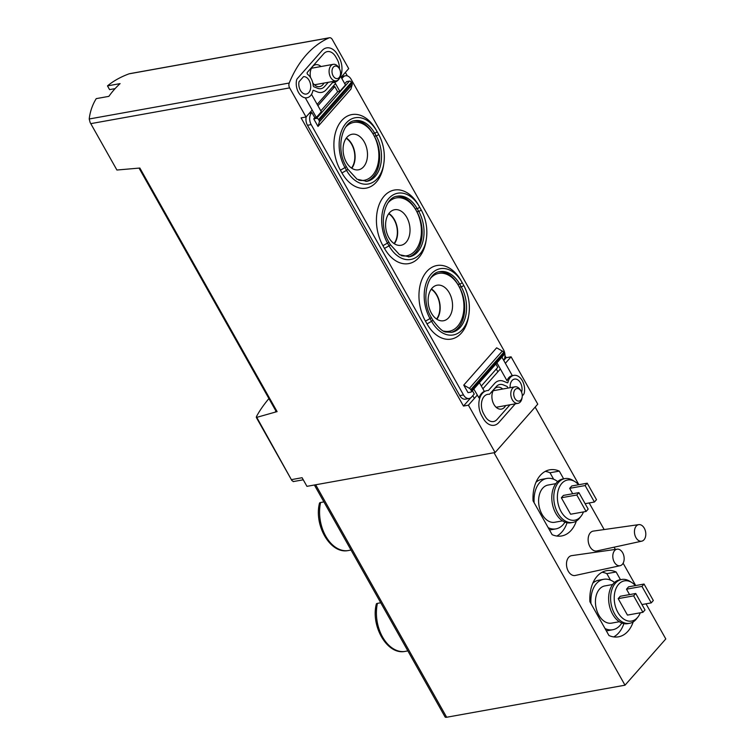 <?xml version="1.0" encoding="UTF-8"?>
<svg xmlns="http://www.w3.org/2000/svg" width="755" height="755" viewBox="0 0 755 755"><rect width="100%" height="100%" fill="white"/><g stroke="black" fill="none" stroke-linecap="round" stroke-linejoin="round"><path stroke-width="1.13" d="M312.183 110.041L306.039 116.997L289.637 87.891A4.2 2.784 -100.2 0 1 289.222 83.031A126.019 83.569 -100.2 0 1 329.057 37.882L129.039 73.839C120.63 76.953 113.439 80.964 107.484 85.891L109.579 89.618L115.09 88.628M107.484 85.891L120.102 83.616A126.019 83.569 -100.2 0 0 108.862 96.357L96.244 98.631C92.431 104.775 90.09 111.561 89.213 118.988L90.156 122.546L116.808 169.837M268.912 398.565C263.448 405.133 259.276 411.182 256.398 416.722L291.892 480.576L293.468 481.492M256.341 417.477L277.104 411.607L139.854 168.035L116.912 170.026M275.981 411.116L275.245 411.947M505.359 363.297L511.088 356.813L537.758 404.151L495.101 452.519L306.945 486.343L302.085 477.717L291.373 479.642M495.101 452.519L468.421 405.18L477.264 395.148M306.039 116.997L301.094 117.893L463.466 406.067L468.421 405.18M329.057 37.882A4.2 2.784 -100.2 0 1 329.482 37.75A4.2 2.784 -100.2 0 1 332.304 39.524L348.706 68.639L341.109 77.246M511.088 356.813L506.133 357.7L504.991 355.662M347.338 75.887L345.375 72.404M312.759 82.833A11.136 7.38 79.8 0 0 319.676 86.617A11.136 7.38 79.8 0 0 322.829 84.758A11.136 7.38 79.8 0 0 323.961 83.078M320.988 66.534A11.136 7.38 79.8 0 0 315.741 64.704A11.136 7.38 79.8 0 0 310.56 77.557M335.494 83.616L317.175 104.379M502.698 389.023A11.136 7.38 79.8 0 0 497.451 387.192A11.136 7.38 79.8 0 0 492.156 399.452A11.136 7.38 79.8 0 0 501.386 409.106A11.136 7.38 79.8 0 0 504.538 407.238A11.136 7.38 79.8 0 0 505.671 405.558M482.889 388.778L500.367 368.959M314.382 485.003L445.082 716.957A4.2 1.463 -29.4 0 0 446.658 717.25L625.008 685.191L665.797 638.947L646.006 603.821M380.407 602.179A34.022 22.565 79.8 0 0 380.246 602.858L377.425 603.368A34.022 22.565 79.8 0 0 404.548 651.499L407.37 650.989A34.022 22.565 79.8 0 0 407.87 650.923M404.548 651.499A3.36 2.51 83.2 0 1 404.435 651.518C386.871 654.557 370.696 625.952 376.32 604.076A3.36 1.34 12.5 0 1 377.425 603.368M323.574 501.32A34.022 22.565 79.8 0 0 323.414 501.999L320.592 502.509A34.022 22.565 79.8 0 0 347.715 550.64L350.537 550.131A34.022 22.565 79.8 0 0 351.037 550.065M347.715 550.64A3.36 2.51 83.2 0 1 347.602 550.659C330.039 553.689 313.863 525.093 319.488 503.208A3.36 1.34 12.5 0 1 320.592 502.509M644.053 584.049L641.967 586.409L651.244 602.877L653.33 600.518L644.053 584.049L628.575 586.833L626.499 589.193L629.547 594.6M635.389 585.606A20.423 13.543 79.8 0 0 631.727 582.473A20.423 13.543 79.8 0 0 614.598 602.83A20.423 13.543 79.8 0 0 637.409 617.637A20.423 13.543 79.8 0 0 637.937 617.005A20.423 13.543 79.8 0 0 640.278 612.786M618.175 598.63L627.452 615.098L642.92 612.314L645.006 609.955L635.729 593.487L620.251 596.271L618.175 598.63L633.643 595.846L642.92 612.314M587.22 483.191L585.134 485.55L594.412 502.018L596.497 499.659L587.22 483.191L571.743 485.975L569.666 488.334L572.715 493.742M578.556 484.748A20.423 13.543 79.8 0 0 574.895 481.605A20.423 13.543 79.8 0 0 557.766 501.962A20.423 13.543 79.8 0 0 580.576 516.779A20.423 13.543 79.8 0 0 581.105 516.146A20.423 13.543 79.8 0 0 583.445 511.928M561.342 497.772L570.62 514.231L586.088 511.456L588.173 509.097L578.896 492.628L563.419 495.412L561.342 497.772L576.811 494.987L586.088 511.456M617.128 549.168L571.677 555.633A10.079 6.682 79.8 0 0 566.722 566.769A10.079 6.682 79.8 0 0 575.244 575.47L620.1 565.703A8.399 5.568 79.8 0 0 622.346 564.325A8.399 5.568 79.8 0 0 622.649 552.745A8.399 5.568 79.8 0 0 617.128 549.168A8.399 5.568 79.8 0 0 613.003 558.445A8.399 5.568 79.8 0 0 620.1 565.703M638.777 524.631L593.326 531.095A10.079 6.682 79.8 0 0 588.372 542.232A10.079 6.682 79.8 0 0 596.894 550.942L641.75 541.165A8.399 5.568 79.8 0 0 643.996 539.787A8.399 5.568 79.8 0 0 644.289 528.207A8.399 5.568 79.8 0 0 638.777 524.631A8.399 5.568 79.8 0 0 634.644 533.908A8.399 5.568 79.8 0 0 641.75 541.165M494.015 452.717L625.008 685.191M635.71 585.55L623.12 563.211M615.353 549.423L614.098 547.186M604.16 529.557L589.174 502.962M578.877 484.691L535.163 407.105M545.252 471.394A33.607 22.282 -100.2 0 1 550.008 472.772L559.285 471.111L563.645 478.84M559.285 471.111A33.607 22.282 79.8 0 0 549.763 469.808A33.607 22.282 79.8 0 0 533.068 500.829L552.131 534.663A33.607 22.282 79.8 0 0 561.654 535.956A33.607 22.282 79.8 0 0 576.358 521.035M602.084 572.252A33.607 22.282 -100.2 0 1 606.841 573.64L616.118 571.969L620.478 579.698M616.118 571.969A33.607 22.282 79.8 0 0 606.595 570.676A33.607 22.282 79.8 0 0 589.9 601.697L608.964 635.521A33.607 22.282 79.8 0 0 618.487 636.824A33.607 22.282 79.8 0 0 633.19 621.894M567.062 522.753A33.607 22.282 -100.2 0 1 556.879 536.041M550.008 472.772L553.651 479.236M536.012 482.247A25.623 16.988 -100.2 0 1 541.892 479.331L546.846 478.443A25.623 16.988 79.8 0 0 534.153 502.764M548.196 527.688A25.623 16.988 79.8 0 0 555.906 528.887L550.961 529.774A25.623 16.988 -100.2 0 1 549.47 529.944M623.894 623.621A33.607 22.282 -100.2 0 1 613.711 636.909M606.841 573.64L610.484 580.095M592.845 583.105A25.623 16.988 -100.2 0 1 598.724 580.199L603.679 579.302A25.623 16.988 79.8 0 0 590.986 603.632M605.029 628.547A25.623 16.988 79.8 0 0 612.739 629.745L607.794 630.633A25.623 16.988 -100.2 0 1 606.303 630.803M555.906 528.887A25.623 16.988 79.8 0 0 563.164 524.593A25.623 16.988 79.8 0 0 564.966 522.139M557.681 481.605A25.623 16.988 79.8 0 0 546.846 478.443M555.831 483.653L548.036 485.059A18.903 12.533 79.8 0 0 539.042 505.878A18.903 12.533 79.8 0 0 554.717 522.271L562.513 520.865M574.895 481.605L572.875 480.359A22.263 14.76 79.8 0 0 564.891 478.613L562.909 478.972A22.263 14.76 79.8 0 0 552.32 503.491A22.263 14.76 79.8 0 0 570.789 522.79L572.771 522.441A22.263 14.76 79.8 0 0 579.076 518.704A22.263 14.76 79.8 0 0 579.642 518.015L581.105 516.146M564.891 478.613A22.263 14.76 79.8 0 0 554.302 503.141A22.263 14.76 79.8 0 0 572.771 522.441M612.739 629.745A25.623 16.988 79.8 0 0 619.997 625.451A25.623 16.988 79.8 0 0 621.799 623.007M614.513 582.464A25.623 16.988 79.8 0 0 603.679 579.302M612.664 584.521L604.868 585.918A18.903 12.533 79.8 0 0 595.874 606.746A18.903 12.533 79.8 0 0 611.55 623.13L619.345 621.724M631.727 582.473L629.708 581.227A22.263 14.76 79.8 0 0 621.724 579.472L619.742 579.831A22.263 14.76 79.8 0 0 609.153 604.359A22.263 14.76 79.8 0 0 627.622 623.658L629.604 623.3A22.263 14.76 79.8 0 0 635.908 619.572A22.263 14.76 79.8 0 0 636.474 618.883L637.937 617.005M621.724 579.472A22.263 14.76 79.8 0 0 611.135 604A22.263 14.76 79.8 0 0 629.604 623.3M585.134 485.55L569.666 488.334M594.412 502.018L585.125 503.689M578.896 492.628L576.811 494.987M641.967 586.409L626.499 589.193M651.244 602.877L641.958 604.547M635.729 593.487L633.643 595.846M506.133 357.7L503.83 360.314M470.761 397.8L463.466 406.067M139.09 168.167L276.16 411.428A2.52 0.878 -29.4 0 0 277.104 411.607M436.569 319.025A17.639 11.703 79.8 0 0 431.218 289.25M394.044 243.544A17.639 11.703 79.8 0 0 388.693 213.778M351.509 168.072A17.639 11.703 79.8 0 0 346.158 138.307M521.129 391.26L520.639 390.373A8.399 5.568 79.8 0 0 514.976 386.815A8.399 5.568 79.8 0 0 512.598 388.221A8.399 5.568 79.8 0 0 511.503 398.017A8.399 5.568 79.8 0 0 517.949 403.349A8.399 5.568 79.8 0 0 522.016 398.045L522.167 397.045A6.342 4.2 79.8 0 0 521.129 391.26A6.342 4.2 79.8 0 0 515.07 389.637A6.342 4.2 79.8 0 0 515.854 399.754A6.342 4.2 79.8 0 0 522.167 397.045M328.302 82.295L324.527 86.57A12.599 8.352 -100.2 0 1 320.96 88.675A12.599 8.352 -100.2 0 1 317.581 88.269L313.938 86.778A1.265 0.84 -100.2 0 1 313.202 85.56A12.599 8.352 -100.2 0 0 307.681 74.386A1.265 0.84 -100.2 0 1 307.398 72.263L323.753 53.718A12.599 8.352 -100.2 0 1 327.33 51.604A12.599 8.352 -100.2 0 1 335.796 56.927L337.155 59.334A12.599 8.352 -100.2 0 1 339.42 68.771L338.929 67.893A8.399 5.568 79.8 0 0 333.266 64.326A8.399 5.568 79.8 0 0 330.888 65.742A8.399 5.568 79.8 0 0 329.793 75.538A8.399 5.568 79.8 0 0 336.239 80.87A8.399 5.568 79.8 0 0 340.307 75.557L340.458 74.556A6.342 4.2 79.8 0 0 339.42 68.771A6.342 4.2 79.8 0 0 333.361 67.148A6.342 4.2 79.8 0 0 334.144 77.265A6.342 4.2 79.8 0 0 340.458 74.556M496.309 369.016L497.875 371.79M501.915 357.172L512.324 375.65A12.599 8.352 -100.2 0 1 512.324 375.65A12.599 8.352 -100.2 0 0 506.983 380.709L496.913 362.834M481.322 386.003L497.762 367.364L495.875 364.014M473.81 389.023L478.981 397.904A16.383 10.863 79.8 0 1 484.323 391.345L479.434 382.653M472.356 390.675L474.244 394.025L471.535 397.092A8.399 5.568 -100.2 0 1 469.157 398.498A8.399 5.568 -100.2 0 1 463.513 394.94L311.183 124.613A8.399 5.568 -100.2 0 1 311.475 113.033L311.891 112.561L309.682 112.872M468.015 392.647L470.799 392.147A1.68 1.114 -138.6 0 0 471.29 391.892A1.68 1.114 -138.6 0 0 471.262 390.552L470.771 389.684A2.52 1.67 -138.6 0 0 469.412 388.325L463.759 385.097L468.015 392.647M313.75 118.884L318.006 126.434L319.318 121.951A2.52 1.67 -138.6 0 0 319.044 120.404L318.553 119.535A1.68 1.114 -138.6 0 0 316.543 118.384L313.75 118.884L314.797 117.704L316.345 117.421L321.337 111.759L311.513 94.337M316.345 117.421L305.426 98.056A12.599 8.352 79.8 0 0 305.445 98.046L306.983 97.772A12.599 8.352 -100.2 0 1 298.725 92.808A12.599 8.352 -100.2 0 1 296.536 80.351A4.2 2.784 -100.2 0 1 297.347 78.596L322.017 50.623A16.383 10.863 -100.2 0 1 326.66 47.886A16.383 10.863 -100.2 0 1 337.674 54.804L339.023 57.21A16.383 10.863 -100.2 0 1 333.804 82.531A16.383 10.863 -100.2 0 1 332.455 82.644L326.273 89.656A16.383 10.863 -100.2 0 1 321.63 92.393A16.383 10.863 -100.2 0 1 317.242 91.874L313.514 90.345A0.84 0.557 -100.2 0 0 312.91 90.713A12.599 8.352 -100.2 0 1 306.983 97.772M314.797 117.704L311.891 112.561M320.828 110.862L337.693 91.751L339.854 91.364L334.748 82.295M332.577 86.919L334.786 86.608L337.693 91.751M317.93 105.719L334.786 86.608M358.729 180.134A29.407 19.498 79.8 0 0 377.17 166.94A29.407 19.498 79.8 0 0 373.565 134.843L374.338 136.221L376.198 135.881A1.68 0.585 -29.4 0 0 377.859 135.098A1.68 0.585 -29.4 0 0 378.491 134.116A32.276 21.404 -100.2 0 1 378.519 134.154A32.276 21.404 -100.2 0 1 383.814 163.618L383.531 165.421A35.985 23.858 -100.2 0 1 366.156 188.146A35.985 23.858 -100.2 0 1 341.94 172.942L340.401 170.196A35.985 23.858 -100.2 0 1 341.666 120.602A35.985 23.858 -100.2 0 1 376.056 129.785L376.943 131.37A32.276 21.404 79.8 0 0 346.101 123.14A32.276 21.404 79.8 0 0 344.969 167.619A1.68 0.585 150.6 0 0 346.149 166.289C335.428 148.924 342.128 121.395 354.878 120.715A29.407 19.498 79.8 0 1 374.65 133.144A1.68 0.585 -29.4 0 0 376.311 132.352A1.68 0.585 -29.4 0 0 376.943 131.37L377.604 132.521A35.985 23.858 -100.2 0 1 377.623 132.569A35.985 23.858 -100.2 0 1 377.651 132.606M377.604 132.521L376.056 129.785M401.254 255.615A29.407 19.498 79.8 0 0 419.695 242.421A29.407 19.498 79.8 0 0 416.099 210.324L416.864 211.693L418.723 211.362A1.68 0.585 -29.4 0 0 420.384 210.57A1.68 0.585 -29.4 0 0 421.026 209.588A32.276 21.404 -100.2 0 1 421.045 209.626A32.276 21.404 -100.2 0 1 426.339 239.099L426.056 240.892A35.985 23.858 -100.2 0 1 408.682 263.618A35.985 23.858 -100.2 0 1 384.474 248.414L382.927 245.668A35.985 23.858 -100.2 0 1 384.191 196.073A35.985 23.858 -100.2 0 1 418.581 205.256L419.478 206.851A32.276 21.404 79.8 0 0 388.636 198.612A32.276 21.404 79.8 0 0 387.494 243.101A1.68 0.585 150.6 0 0 388.674 241.76C377.962 224.395 384.663 196.866 397.404 196.187A29.407 19.498 79.8 0 1 417.175 208.616A1.68 0.585 -29.4 0 0 418.836 207.823A1.68 0.585 -29.4 0 0 419.478 206.851L420.129 208.002A35.985 23.858 -100.2 0 1 420.148 208.04A35.985 23.858 -100.2 0 1 420.176 208.087M420.129 208.002L418.581 205.256M443.78 331.086A29.407 19.498 79.8 0 0 462.23 317.893A29.407 19.498 79.8 0 0 458.625 285.796L459.399 287.164L461.248 286.834A1.68 0.585 -29.4 0 0 462.909 286.051A1.68 0.585 -29.4 0 0 463.551 285.069A32.276 21.404 -100.2 0 1 463.57 285.107A32.276 21.404 -100.2 0 1 468.864 314.571L468.581 316.373A35.985 23.858 -100.2 0 1 451.207 339.089A35.985 23.858 -100.2 0 1 427 323.895L425.452 321.149A35.985 23.858 -100.2 0 1 426.726 271.555A35.985 23.858 -100.2 0 1 461.107 280.728L462.003 282.323A32.276 21.404 79.8 0 0 431.162 274.093A32.276 21.404 79.8 0 0 430.02 318.572A1.68 0.585 150.6 0 0 431.199 317.242C420.488 299.867 427.188 272.347 439.939 271.668A29.407 19.498 79.8 0 1 459.71 284.088A1.68 0.585 -29.4 0 0 461.362 283.304A1.68 0.585 -29.4 0 0 462.003 282.323L462.655 283.474A35.985 23.858 -100.2 0 1 462.683 283.521A35.985 23.858 -100.2 0 1 462.702 283.559M462.655 283.474L461.107 280.728M463.759 385.097L496.639 347.819L502.292 351.047A2.52 1.67 -138.6 0 1 503.66 352.406L504.151 353.274A1.68 1.114 -138.6 0 1 504.17 354.614L471.29 391.892M341.864 78.586L343.11 77.17A8.399 5.568 -100.2 0 1 345.497 75.764A8.399 5.568 -100.2 0 1 351.141 79.313L503.472 349.65A8.399 5.568 -100.2 0 1 503.755 360.446M344.761 83.73L346.639 81.606L349.423 81.106A1.68 1.114 -138.6 0 1 351.434 82.257L351.924 83.126A2.52 1.67 -138.6 0 1 352.198 84.683L350.896 89.156L318.006 126.434M469.157 398.498L465.448 399.159A8.399 5.568 -100.2 0 1 459.795 395.611L463.513 394.94M306.247 116.761A8.399 5.568 -100.2 0 0 307.464 125.273L459.795 395.611M459.399 287.164A29.407 19.498 -100.2 0 1 450.971 332.417M427 323.895L431.567 321.319A1.68 0.585 -29.4 0 0 432.747 319.978C438.768 328.283 443.336 332.304 446.46 332.049L451.886 332.285A29.407 19.498 -100.2 0 0 461.248 286.834L459.71 284.088L457.851 284.427L458.625 285.796A29.407 19.498 79.8 0 0 430.746 278.048M457.851 284.427A29.407 19.498 79.8 0 0 439.032 271.866M374.338 136.221A29.407 19.498 -100.2 0 1 365.911 181.464M341.94 172.942L346.517 170.366A1.68 0.585 -29.4 0 0 347.687 169.035L357.03 179.228L366.836 181.342A29.407 19.498 -100.2 0 0 376.198 135.881L374.65 133.144L372.791 133.475L373.565 134.843A29.407 19.498 79.8 0 0 345.686 127.095M372.791 133.475A29.407 19.498 79.8 0 0 353.972 120.913M416.864 211.693A29.407 19.498 -100.2 0 1 408.446 256.945M384.474 248.414L389.042 245.847A1.68 0.585 -29.4 0 0 390.222 244.507L399.555 254.699L409.361 256.813A29.407 19.498 -100.2 0 0 418.723 211.362L417.175 208.616L415.325 208.946L416.099 210.324A29.407 19.498 79.8 0 0 388.221 202.576M415.325 208.946A29.407 19.498 79.8 0 0 396.507 196.385M394.346 243.742A18.063 11.976 79.8 0 0 394.384 219.582A18.063 11.976 79.8 0 0 388.9 213.486M406.766 217.355A18.063 11.976 79.8 0 0 394.62 209.73A18.063 11.976 79.8 0 0 386.022 229.624A18.063 11.976 79.8 0 0 401.009 245.281A18.063 11.976 79.8 0 0 406.766 217.355M351.811 168.271A18.063 11.976 79.8 0 0 351.858 144.111A18.063 11.976 79.8 0 0 346.375 138.014M364.231 141.883A18.063 11.976 79.8 0 0 352.085 134.248A18.063 11.976 79.8 0 0 343.497 154.152A18.063 11.976 79.8 0 0 358.483 169.809A18.063 11.976 79.8 0 0 364.231 141.883M436.871 319.223A18.063 11.976 79.8 0 0 436.909 295.063A18.063 11.976 79.8 0 0 431.435 288.957M449.291 292.836A18.063 11.976 79.8 0 0 437.145 285.201A18.063 11.976 79.8 0 0 428.547 305.095A18.063 11.976 79.8 0 0 443.534 320.752A18.063 11.976 79.8 0 0 449.291 292.836M339.854 91.364L345.469 84.994L340.58 76.302M299.027 81.748L303.529 76.642A8.824 5.851 -100.2 0 1 310.56 84.579A8.824 5.851 -100.2 0 1 306.322 94.054A8.824 5.851 -100.2 0 1 300.509 90.525A8.824 5.851 -100.2 0 1 299.027 81.748M472.79 395.667L474.357 398.451M515.316 403.821L498.828 422.517A16.383 10.863 -100.2 0 1 494.185 425.263A16.383 10.863 -100.2 0 1 483.172 418.336L481.813 415.939A16.383 10.863 -100.2 0 1 487.032 390.609A16.383 10.863 -100.2 0 1 488.381 390.495L494.572 383.493A16.383 10.863 -100.2 0 1 499.206 380.746A16.383 10.863 -100.2 0 1 503.604 381.275L507.332 382.804A0.84 0.557 -100.2 0 0 507.936 382.426A12.599 8.352 -100.2 0 1 513.853 375.367A12.599 8.352 -100.2 0 1 522.12 380.331A12.599 8.352 -100.2 0 1 524.3 392.798A4.2 2.784 -100.2 0 1 523.498 394.554L522.271 395.941M507.69 388.127A12.599 8.352 -100.2 0 1 507.634 387.589A1.265 0.84 -100.2 0 0 506.907 386.371L503.255 384.871A12.599 8.352 -100.2 0 0 499.876 384.465A12.599 8.352 -100.2 0 0 496.309 386.579L489.495 394.299A12.599 8.352 -100.2 0 0 487.702 394.336A12.599 8.352 -100.2 0 0 483.691 413.815L485.04 416.213A12.599 8.352 -100.2 0 0 493.515 421.545A12.599 8.352 -100.2 0 0 497.083 419.431L510.012 404.774M510.172 387.674A8.824 5.851 -100.2 0 1 514.523 379.095A8.824 5.851 -100.2 0 1 520.337 382.615A8.824 5.851 -100.2 0 1 521.809 391.401L521.422 391.836M89.213 118.988L289.222 83.031M90.779 123.641L289.637 87.891M315.666 484.776L446.658 717.25M341.251 77.501L343.11 77.17M309.182 113.439L311.475 113.033M382.927 245.668L387.494 243.101L389.042 245.847A32.276 21.404 -100.2 0 0 410.758 259.475A32.276 21.404 -100.2 0 0 426.339 239.099C427.774 228.699 426.009 218.874 421.045 209.626L420.148 208.04M340.401 170.196L344.969 167.619L346.517 170.366A32.276 21.404 -100.2 0 0 368.232 184.003A32.276 21.404 -100.2 0 0 383.814 163.618C385.248 153.227 383.483 143.403 378.519 134.154L377.623 132.569M425.452 321.149L430.02 318.572L431.567 321.319A32.276 21.404 -100.2 0 0 453.283 334.956A32.276 21.404 -100.2 0 0 468.864 314.571C470.299 304.171 468.534 294.356 463.57 285.107L462.683 283.521M307.464 125.273L311.183 124.613M316.543 118.384L349.423 81.106M319.318 121.951L352.198 84.683M319.044 120.404L351.924 83.126M318.553 119.535L351.434 82.257M471.262 390.552L504.151 353.274M470.771 389.684L503.66 352.406M469.412 388.325L502.292 351.047M129.615 73.679L329.482 37.75M293.195 481.596L303.255 479.793M256.304 417.411L291.892 480.576M90.156 122.546L116.855 169.932M496.139 407.275L517.949 403.349M493.166 390.731L514.976 386.815M314.429 84.787L336.239 80.87M311.456 68.252L333.266 64.326M388.674 241.76L390.222 244.507M346.149 166.289L347.687 169.035M431.199 317.242L432.747 319.978M341.845 76.415L345.497 75.764M512.305 375.65L513.853 375.367"/></g></svg>

